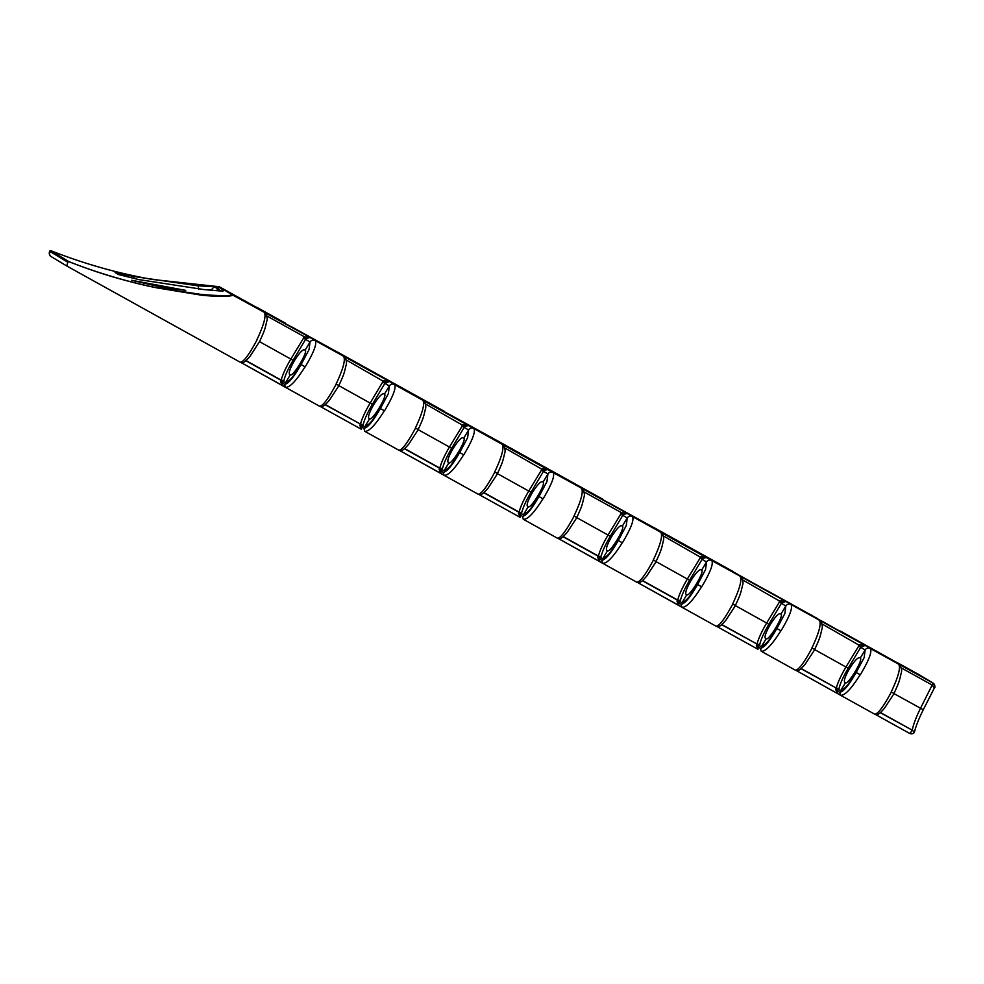 <?xml version="1.0" encoding="UTF-8"?>
<svg xmlns="http://www.w3.org/2000/svg" width="984" height="984" viewBox="0 0 984 984"><rect width="100%" height="100%" fill="white"/><g stroke="black" fill="none" stroke-linecap="round" stroke-linejoin="round"><path stroke-width="1.48" d="M162.126 287.328L131.585 280.28L185.705 290.378L162.126 287.328M131.61 280.292L159.15 285.532M425.396 403.92L464.842 426.515L468.642 425.445L462.997 424.781L449.454 447.007C444.51 455.444 441.299 462.468 439.799 468.089L441.89 469.516L442.714 467.72C444.104 462.541 447.093 456.072 451.681 448.298L464.202 427.339L468.618 430.008L467.646 437.609L459.688 452.542M443.882 475.198L440.807 473.341L440.992 471.004A2.177 0.627 32.5 0 0 439.073 469.22L440.771 473.329L399.738 450.561L444.042 475.284C448.175 475.838 454.719 469.011 463.673 454.78L459.639 452.517C452.382 465.297 446.896 471.902 443.194 472.332L440.992 471.004A6.101 1.218 -61 0 0 441.89 469.516L444.374 470.93L449.786 466.957L458.532 454.448M504.706 447.917L544.152 470.512L547.953 469.442L542.295 468.765L528.765 491.004C523.82 499.429 520.597 506.452 519.097 512.074L521.188 513.5L522.012 511.705C523.414 506.526 526.403 500.057 530.979 492.295L543.5 471.336L547.928 473.993L546.944 481.606L538.998 496.539M584.004 491.902L621.593 512.762L608.063 534.988C603.118 543.426 599.896 550.45 598.395 556.071L602.651 558.801A23.739 4.723 119 0 0 602.675 558.814L602.675 558.814A23.739 4.723 119 0 0 604.459 558.543L611.175 551.569A23.739 4.723 119 0 0 618.247 540.499L622.269 542.762L618.247 540.499C610.978 553.279 605.504 559.896 601.802 560.314L602.639 563.279C606.771 563.832 613.327 556.993 622.269 542.762L622.392 542.836C631.002 528.408 634.348 519.65 632.417 516.551L627.251 513.427L621.593 512.762L623.45 514.509L627.251 513.427L553.119 472.554C555.05 475.653 551.704 484.411 543.094 498.839L538.949 496.502C531.68 509.294 526.194 515.899 522.504 516.329L520.302 515.001A2.177 0.627 32.5 0 0 518.384 513.205L520.106 517.338L520.302 515.001A6.101 1.218 -61 0 0 521.188 513.5L523.353 514.804A23.739 4.723 119 0 1 523.353 514.804L529.097 510.954L537.842 498.445M563.069 536.723L598.26 556.243A3.924 0.775 119 0 1 597.682 557.202A2.177 0.627 -147.5 0 1 599.6 558.998A6.101 1.218 -61 0 0 600.498 557.497L601.322 555.702C602.712 550.523 605.701 544.054 610.277 536.28L622.798 515.321L627.226 517.99L626.255 525.591L618.296 540.524M663.302 535.899L702.748 558.494L706.549 557.424L700.903 556.747L687.361 578.986C682.429 587.411 679.206 594.447 677.705 600.068L679.796 601.495L680.62 599.699C682.01 594.52 684.999 588.038 689.587 580.277L702.109 559.318L706.524 561.987L705.553 569.588L697.607 584.521M681.789 607.177L678.714 605.32L678.911 602.983A2.177 0.627 32.5 0 0 676.98 601.187L678.677 605.308L637.644 582.54L681.851 607.214M448.138 462.332C447.13 460.66 448.778 456.059 453.095 448.544C457.732 441.201 461.016 437.597 462.972 437.696L463.722 438.151C467.179 439.208 451.447 465.346 448.876 462.787L449.073 462.861M527.436 506.329C526.428 504.657 528.088 500.057 532.406 492.529C537.03 485.198 540.327 481.582 542.27 481.693L543.02 482.135C546.477 483.193 530.745 509.343 528.187 506.772L528.383 506.858M606.734 550.327C605.726 548.641 607.386 544.054 611.704 536.526C616.341 529.195 619.625 525.579 621.581 525.69L622.318 526.132C625.787 527.19 610.043 553.328 607.485 550.769L607.682 550.843M686.045 594.311C685.036 592.639 686.684 588.038 691.002 580.523C695.639 573.18 698.923 569.564 700.879 569.674L701.629 570.13C705.085 571.175 689.354 597.325 686.783 594.766L686.98 594.84M765.343 638.309C764.334 636.636 765.995 632.036 770.312 624.508C774.937 617.177 778.233 613.561 780.189 613.672L780.927 614.114C784.383 615.172 768.652 641.322 766.093 638.751L766.29 638.825M844.653 682.306C843.645 680.62 845.293 676.02 849.61 668.505C854.247 661.162 857.531 657.558 859.487 657.669L860.225 658.111C863.694 659.169 847.95 685.307 845.391 682.748L845.588 682.822M368.828 418.348C367.819 416.675 369.48 412.075 373.797 404.547C378.422 397.216 381.718 393.6 383.674 393.711L384.412 394.154C387.881 395.211 372.137 421.349 369.578 418.79L369.775 418.864M289.53 374.351C288.521 372.678 290.182 368.077 294.499 360.55C299.124 353.219 302.42 349.603 304.363 349.714L305.114 350.169C308.57 351.214 292.838 377.364 290.268 374.806L290.477 374.879M682.17 543.279A3.924 3.838 121.1 0 0 682.06 543.205L653.597 527.412A3.924 3.838 121.1 0 0 652.429 527.018M602.614 499.134L574.287 483.427L602.761 499.22A3.924 3.838 121.1 0 0 602.639 499.146L602.761 499.22A3.924 3.838 121.1 0 1 602.872 499.294M364.966 367.315A3.924 3.838 121.1 0 0 364.855 367.241L336.38 351.448A3.924 3.838 121.1 0 0 335.212 351.042M523.303 455.137L495.026 439.454L523.451 455.223A3.924 3.838 121.1 0 0 523.34 455.161L574.324 483.439A3.924 3.838 121.1 0 0 573.131 483.021M444.005 411.14L415.715 395.457L444.153 411.238A3.924 3.838 121.1 0 0 444.042 411.164L444.153 411.238A3.924 3.838 121.1 0 1 444.264 411.3M285.397 323.158L257.119 307.475L285.545 323.244A3.924 3.838 121.1 0 0 285.434 323.183L285.545 323.244A3.924 3.838 121.1 0 1 285.668 323.318M919.671 675.012L914.96 672.404A27.65 5.51 119 0 1 914.997 672.429L900.631 664.458A27.65 5.51 119 0 1 900.631 664.458L895.661 661.9A3.924 3.838 121.1 0 0 895.194 661.691L904.948 667.054M901.209 667.878L932.401 685.171L934.234 688.037C935.255 685.996 934.849 684.335 933.004 683.044L914.997 672.429M900.483 664.385A27.65 5.51 119 0 1 900.594 664.434L902.832 665.676A27.65 5.51 119 0 1 902.832 665.676A27.65 5.51 119 0 1 902.869 665.701M840.779 631.261A3.924 3.838 121.1 0 0 840.545 631.125L895.661 661.912M133.824 276.504L197.796 285.803L214.241 286.713L219.53 287.709L224.118 290.477L221.474 291.067L204.106 289.591L139.015 279.628L118.043 274.315L115.066 272.519L133.824 276.504L134.181 278.534M219.69 286.959A2.177 2.177 0 0 0 218.731 286.688L262.248 310.563L219.69 286.959L232.962 294.954C232.691 296.676 216.123 296.799 201.24 295.151L157.059 287.882C144.131 285.36 129.347 281.67 112.717 276.812C100.011 273.109 85.51 268.115 69.212 261.818L67.97 262.002L69.237 261.744C97.096 272.851 129.765 282.396 157.071 287.832L200.97 294.388C214.045 295.68 232.347 296.258 232.04 294.696L218.731 286.688L152.299 279.444C117.834 273.355 84.07 263.786 50.996 250.748L49.975 251.449M304.696 334.449L233.614 294.991A2.177 2.128 121.1 0 0 233.54 294.954L299.603 331.51A2.177 1.205 119.4 0 0 299.185 331.423M299.603 331.51L233.54 294.954M860.09 642.564A2.177 2.128 -58.9 0 1 860.508 642.736L821.677 620.978A2.177 2.128 -58.9 0 1 821.738 621.015L821.738 621.015A2.177 2.128 -58.9 0 1 821.8 621.052M815.957 618.038A2.177 2.128 121.1 0 0 815.847 617.977L860.508 642.736M747.471 580.056A2.177 2.128 121.1 0 0 747.36 579.994L811.013 615.184A2.177 1.82 118.5 0 1 811.013 615.184L731.555 570.978A2.177 2.128 -58.9 0 1 731.616 571.015L731.616 571.015A2.177 2.128 -58.9 0 1 731.678 571.064M731.973 571.237A2.177 2.128 121.1 0 0 731.85 571.163L747.36 579.994M740.977 576.489A2.177 2.128 -58.9 0 1 741.395 576.661L663.068 532.996A2.177 2.128 -58.9 0 1 663.142 533.033L663.142 533.033A2.177 2.128 -58.9 0 1 663.204 533.07M738.135 574.927L741.395 576.661A2.177 2.128 -58.9 0 1 741.702 576.845L738.135 574.927M657.238 529.995L657.3 530.032A2.177 2.128 121.1 0 0 657.238 529.995L662.232 532.652A2.177 1.82 -61.5 0 1 662.749 533.107M651.58 526.858L652.417 527.203A2.177 1.82 118.5 0 1 652.417 527.203L578.1 485.948A2.177 1.205 -60.6 0 1 578.112 485.948L651.58 526.858A2.177 2.128 121.1 0 0 651.248 526.711M498.74 442.074A2.177 2.128 121.1 0 0 498.63 442.013L583.094 488.863L504.472 445.014A2.177 2.128 -58.9 0 1 504.534 445.051L504.534 445.051A2.177 2.128 -58.9 0 1 504.595 445.088M429.983 403.932A2.177 2.128 121.1 0 0 429.873 403.871L493.808 439.221A2.177 1.82 118.5 0 1 493.808 439.221L414.067 394.855A2.177 2.128 -58.9 0 1 414.129 394.892L414.129 394.892A2.177 2.128 -58.9 0 1 414.19 394.928M414.067 394.855L429.873 403.871M339.861 353.933A2.177 2.128 121.1 0 0 339.751 353.871L424.215 400.722L345.581 356.872A2.177 2.128 -58.9 0 1 345.642 356.909L345.642 356.909A2.177 2.128 -58.9 0 1 345.704 356.946M336.725 352.063A2.177 1.476 -61.3 0 0 336.712 352.051L334.904 351.067A2.177 1.82 118.5 0 1 334.917 351.079L294.61 328.594A2.177 2.128 -58.9 0 1 294.671 328.631L294.671 328.631A2.177 2.128 -58.9 0 1 294.745 328.668M310.538 337.672A2.177 2.128 121.1 0 0 310.427 337.598L334.917 351.079M294.61 328.594L310.427 337.598M866.584 646.131A2.177 2.128 121.1 0 0 866.474 646.07L923.496 677.459L850.668 637.054A2.177 2.128 -58.9 0 1 850.729 637.091L850.729 637.091A2.177 2.128 -58.9 0 1 850.791 637.14M851.074 637.312A2.177 2.128 121.1 0 0 850.963 637.238L866.474 646.07M919.966 675.196A3.924 3.838 -58.9 0 0 919.856 675.122L919.708 675.036A3.924 3.838 -58.9 0 1 919.856 675.122L933.127 683.117C934.984 685.959 935.427 687.509 934.456 687.767L934.234 688.037M933.127 683.117L920.495 708.32C916.166 717.078 913.41 724.372 912.254 730.177L880.286 712.687M914.37 732.379L912.599 730.46M543.02 482.135L547.928 473.993A3.924 3.838 -58.9 0 1 553.119 472.554L473.821 428.557C475.739 431.656 472.406 440.426 463.784 454.842L459.639 452.517A23.739 4.723 119 0 1 452.578 463.587L445.85 470.561A23.739 4.723 119 0 1 444.079 470.832A23.739 4.723 119 0 1 444.042 470.807M522.504 516.329L523.303 519.269C527.473 519.835 534.029 513.008 542.971 498.777L538.949 496.502A23.739 4.723 119 0 1 531.877 507.572L525.161 514.546A23.739 4.723 119 0 1 523.377 514.817L523.377 514.817M932.955 683.019L870.336 648.53C872.255 651.629 868.909 660.387 860.299 674.803L856.154 672.478C848.897 685.258 843.411 691.863 839.709 692.293L840.545 695.257C844.678 695.799 851.234 688.972 860.176 674.741L856.154 672.478A23.739 4.723 119 0 1 849.081 683.548L842.365 690.522A23.739 4.723 119 0 1 840.582 690.793L838.823 689.735C839.672 684.643 842.784 677.484 848.183 668.259L860.717 647.3L865.157 645.406L791.025 604.533C792.956 607.632 789.611 616.39 781.001 630.818L776.856 628.481C769.586 641.273 764.113 647.878 760.411 648.308L761.21 651.236C765.38 651.814 771.936 644.975 780.878 630.744L776.856 628.481A23.739 4.723 119 0 1 769.783 639.551L763.067 646.525A23.739 4.723 119 0 1 761.284 646.796A23.739 4.723 119 0 1 761.259 646.783L759.525 645.738C760.361 640.645 763.486 633.487 768.885 624.274L781.407 603.315L785.859 601.421L711.727 560.536C713.658 563.635 710.313 572.405 701.69 586.821L697.545 584.496C690.288 597.276 684.803 603.881 681.1 604.311L678.911 602.983A6.101 1.218 -61 0 0 679.796 601.495L682.281 602.909L687.705 598.936L696.451 586.427M681.1 604.311L681.912 607.251C686.082 607.817 692.625 600.99 701.58 586.759L697.545 584.496A23.739 4.723 119 0 1 690.485 595.566L683.757 602.528A23.739 4.723 119 0 1 681.986 602.811A23.739 4.723 119 0 1 681.949 602.786M760.411 648.308L758.209 646.98A2.177 0.627 32.5 0 0 756.29 645.184L758.012 649.317L758.209 646.98A6.101 1.218 -61 0 0 759.094 645.479L759.525 644.631L759.525 645.738M840.582 690.793L840.582 690.793A23.739 4.723 119 0 1 840.557 690.768L846.301 686.918L855.047 674.421M839.709 692.293L837.507 690.965A2.177 0.627 32.5 0 0 835.588 689.181L837.322 693.302L837.507 690.965A6.101 1.218 -61 0 0 838.405 689.476L838.835 688.615L838.823 689.735M463.722 438.151L468.618 430.008A3.924 3.838 -58.9 0 1 473.821 428.557L394.51 384.572C396.441 387.671 393.096 396.429 384.486 410.857L380.341 408.52C373.071 421.312 367.598 427.917 363.896 428.335L361.694 427.019A2.177 0.627 32.5 0 0 359.775 425.223L361.472 429.332L361.694 427.019A6.101 1.218 -61 0 0 362.579 425.518L363.022 424.657L363.01 425.777C363.859 420.685 366.971 413.526 372.37 404.313L384.892 383.354L389.32 386.011L388.348 393.625L380.39 408.557M363.896 428.335L364.707 431.275C368.865 431.853 375.421 425.014 384.363 410.783L380.341 408.52A23.739 4.723 119 0 1 373.268 419.59L366.552 426.564A23.739 4.723 119 0 1 364.769 426.835A23.739 4.723 119 0 1 364.744 426.822L363.01 425.777M284.597 384.35L285.397 387.29C289.567 387.856 296.123 381.029 305.065 366.798L301.03 364.535C293.773 377.315 288.287 383.92 284.597 384.35L282.396 383.022A6.101 1.218 -61 0 0 283.281 381.521L283.712 380.673L283.712 381.78C284.548 376.688 287.672 369.541 293.072 360.316L305.594 339.357L310.022 342.026L309.038 349.627L301.092 364.56M384.412 394.154L389.32 386.011A3.924 3.838 -58.9 0 1 394.51 384.572L389.344 381.46L383.686 380.783L382.678 382.063L384.892 383.354L389.344 381.46L315.212 340.575C317.143 343.674 313.798 352.432 305.188 366.86L301.03 364.535A23.739 4.723 119 0 1 293.97 375.605L287.254 382.567A23.739 4.723 119 0 1 285.471 382.837A23.739 4.723 119 0 1 285.434 382.825L283.712 381.78M338.361 353.17L343.65 356.356A3.924 3.838 -58.9 0 0 343.527 356.282C345.728 359.554 343.256 368.803 336.11 384.018L336.221 384.08C328.275 398.864 322.715 406.244 319.542 406.232L285.471 387.327M285.434 387.302L319.542 406.232M67.982 262.064A27.65 5.51 119 0 1 67.785 262.248L66.814 266.024L51.562 256.836C49.384 255.336 48.757 253.491 49.667 251.289L49.643 251.277C49.261 254.462 49.84 256.295 51.402 256.75M305.114 350.169L310.022 342.026A3.924 3.838 -58.9 0 1 315.212 340.575L310.046 337.463L304.388 336.786L306.245 338.533L310.046 337.463L264.229 312.297C266.43 315.569 263.958 324.806 256.799 340.021L256.922 340.095C248.977 354.867 243.417 362.26 240.244 362.235L66.777 266.012L67.761 262.187L49.667 251.289L67.97 262.002A27.613 5.498 -61 0 1 67.761 262.187L67.785 262.248M66.777 266.012L240.244 362.235M417.659 397.167L422.948 400.34A3.924 3.838 -58.9 0 0 422.837 400.279C425.039 403.551 422.554 412.8 415.408 428.003L415.531 428.077C407.573 442.862 402.013 450.242 398.852 450.217L364.633 431.238L398.852 450.217M893.472 661.113L898.761 664.298A3.924 3.838 -58.9 0 0 898.65 664.237C900.852 667.509 898.38 676.746 891.221 691.961L891.344 692.035C883.398 706.807 877.826 714.199 874.665 714.175L840.582 695.27L874.665 714.175M814.174 617.128L819.463 620.314A3.924 3.838 -58.9 0 0 819.34 620.24C821.542 623.512 819.069 632.761 811.923 647.976L812.046 648.038C804.088 662.822 798.528 670.202 795.367 670.178L761.284 651.273M761.247 651.26L795.367 670.178M734.876 573.131L740.153 576.317A3.924 3.838 -58.9 0 0 740.042 576.243C742.244 579.527 739.771 588.764 732.625 603.979L732.736 604.041C724.79 618.825 719.23 626.205 716.057 626.193L681.986 607.288M681.949 607.263L716.057 626.193M701.629 570.13L706.524 561.987A3.924 3.838 -58.9 0 1 711.727 560.536L660.744 532.258C662.945 535.53 660.473 544.767 653.314 559.982L653.438 560.056C645.479 574.841 639.92 582.221 636.759 582.196L602.675 563.291M576.267 485.149L581.556 488.335A3.924 3.838 -58.9 0 0 581.433 488.261C583.635 491.533 581.163 500.782 574.016 515.997L574.139 516.059C566.181 530.843 560.622 538.223 557.448 538.211L523.242 519.22L557.448 538.211M496.957 441.152L502.246 444.337A3.924 3.838 -58.9 0 0 502.135 444.276C504.337 447.548 501.865 456.785 494.706 472L494.829 472.062C486.883 486.846 481.324 494.226 478.15 494.214L444.067 475.309M266.787 315.938L304.388 336.786L290.846 359.025C285.901 367.462 282.679 374.498 281.19 380.119L246.037 360.599M382.678 382.063L370.156 403.022C365.212 411.46 361.989 418.483 360.488 424.104L325.347 404.596M858.491 646.008L865.133 649.969A3.924 3.838 -58.9 0 1 870.336 648.53L865.157 645.406L859.499 644.741L845.969 666.967C841.025 675.405 837.802 682.441 836.302 688.062L801.161 668.542M779.193 602.024L785.835 605.972A3.924 3.838 -58.9 0 1 791.025 604.533L785.859 601.421L780.201 600.744L766.671 622.983C761.727 631.421 758.504 638.444 757.004 644.065L721.85 624.557M290.305 374.818L285.434 382.825M369.578 418.79L364.769 426.835M845.428 682.773L840.631 690.657M766.13 638.776L761.259 646.783M686.783 594.766L682.023 602.675M607.497 550.782L602.651 558.801M528.199 506.785L523.414 514.681M617.14 542.442L608.395 554.951L602.725 558.678M780.927 614.114L785.835 605.972L784.851 613.586L776.905 628.518M775.749 630.424L767.003 642.933L761.321 646.66M860.225 658.111L865.133 649.969L864.161 657.57L856.203 672.502M379.234 410.463L370.488 422.972L364.818 426.699M299.935 366.466L291.19 378.975L285.508 382.714M894.038 693.486L891.344 692.035L894.099 693.536L884.53 708.16C876.707 717.164 876.793 714.126 874.702 714.199M795.392 670.202C797.495 670.129 797.397 673.167 805.232 664.163L814.801 649.538L812.046 648.038L814.678 649.477C819.844 638.284 819.881 637.743 821.861 629.243C823.51 625.332 820.127 619.908 819.463 620.314M338.914 385.543L336.221 384.08L338.976 385.58L329.419 400.205C321.583 409.209 321.682 406.183 319.579 406.244M259.05 309.173L264.339 312.358C265.003 311.953 268.398 317.389 266.75 321.301C264.77 329.788 264.721 330.341 259.567 341.534L250.108 356.22C242.285 365.224 242.371 362.186 240.28 362.26M418.212 429.541L415.531 428.077L418.286 429.577L408.717 444.202C400.894 453.206 400.98 450.168 398.877 450.242M497.523 473.525L494.829 472.062L497.584 473.575L488.015 488.199C480.192 497.203 480.278 494.165 478.187 494.239L443.944 475.235M655.565 529.146L660.854 532.319C661.519 531.913 664.901 537.35 663.253 541.261C661.285 549.748 661.236 550.302 656.07 561.495L653.438 560.056L656.193 561.557L646.623 576.181C638.801 585.185 638.887 582.147 636.796 582.221L602.614 563.254M735.429 605.504L732.736 604.041L735.491 605.541L725.921 620.166C718.099 629.17 718.197 626.144 716.094 626.205M576.821 517.523L574.139 516.059L576.882 517.559L567.325 532.184C559.49 541.188 559.588 538.162 557.485 538.223M404.473 448.741L439.651 468.249A3.924 0.775 119 0 1 439.073 469.22M483.771 492.726L518.949 512.246A3.924 0.775 119 0 1 518.384 513.205M597.682 557.202L599.416 561.335L558.346 538.543L602.54 563.217M642.38 580.708L677.558 600.228A3.924 0.775 119 0 1 676.98 601.187M281.129 380.07L281.043 380.267A3.924 0.775 119 0 1 280.477 381.226L282.162 385.347L241.142 362.579L285.335 387.253M285.274 387.204L282.199 385.359L282.396 383.022A2.177 0.627 -147.5 0 0 280.477 381.226M840.385 695.159L796.253 670.522L840.459 695.196M602.479 563.18L599.416 561.335L599.6 558.998L601.802 560.314M923.496 677.459A2.177 2.128 121.1 0 0 922.488 677.201M865.736 645.615A2.177 2.128 121.1 0 0 865.674 645.578L928.416 680.461M844.998 633.917A2.177 2.128 121.1 0 0 843.989 633.647M860.754 642.921L815.601 617.829A2.177 2.128 121.1 0 0 815.539 617.792L815.847 617.977M746.622 579.539A2.177 2.128 121.1 0 0 746.561 579.502L810.115 614.828M725.885 567.842A2.177 2.128 121.1 0 0 724.888 567.571M582.762 488.716A2.177 2.128 -58.9 0 1 583.094 488.863L498.396 441.865A2.177 2.128 121.1 0 0 498.334 441.828L498.63 442.013M567.288 479.86A2.177 2.128 121.1 0 0 566.28 479.589M492.91 438.864L429.073 403.378A2.177 2.128 121.1 0 0 429.012 403.342M424.153 400.722L339.505 353.723A2.177 2.128 121.1 0 0 339.443 353.687L339.751 353.871M408.397 391.718A2.177 2.128 121.1 0 0 407.388 391.447M333.761 350.575A2.177 2.128 -58.9 0 1 334.08 350.722L309.616 337.118A2.177 2.128 121.1 0 0 309.554 337.082M288.952 325.446A2.177 2.128 121.1 0 0 287.943 325.187M932.401 685.171L933.004 683.044M290.637 326.307L364.695 367.155M369.959 370.316L364.855 367.241A3.924 3.838 121.1 0 0 364.732 367.167L415.715 395.457A3.924 3.838 121.1 0 0 414.522 395.039M845.748 634.262L896.522 662.429M766.425 590.252L811.037 615M687.176 546.292L682.06 543.205A3.924 3.838 121.1 0 0 681.949 543.143L732.932 571.421A3.924 3.838 121.1 0 0 731.727 571.003M607.817 502.271L681.912 543.119M528.543 458.286L579.502 486.551M449.208 414.276L495.026 439.454A3.924 3.838 121.1 0 0 493.82 439.024M838.835 688.615L836.302 688.062M861.357 646.488L821.911 623.881M759.525 644.631L757.004 644.065M782.059 602.491L742.612 579.896M281.19 380.119L283.712 380.673M363.022 424.657L360.488 424.104M385.543 382.53L346.097 359.923M642.552 580.56L677.705 600.068A2.177 1.783 -165.9 0 0 680.62 599.699M563.254 536.575L598.395 556.071A2.177 1.783 -165.9 0 0 601.322 555.702M483.943 492.578L519.097 512.074A2.177 1.783 -165.9 0 0 522.012 511.705M404.645 448.581L439.799 468.089A2.177 1.783 -165.9 0 0 442.714 467.72M69.212 261.818L50.996 250.748C83.997 263.761 117.772 273.331 152.274 279.431L218.731 286.688M49.913 250.846L50.959 250.736M211.265 290.206L211.548 289.591L206.825 289.825M121.979 275.495L116.063 272.925L119.371 274.757M221.24 291.03L217.55 288.804L216.751 290.661M221.474 291.067L204.106 289.591M197.796 285.803A4.354 1.021 94.7 0 1 198.436 289.025M213.319 290.378A4.354 1.907 -155.6 0 1 211.548 289.591L214.241 286.713L217.55 288.804A2.177 2.128 -58.9 0 1 219.53 287.709M222.618 290.993A2.177 2.128 -58.9 0 1 224.118 290.477M302.248 332.936A2.177 0.726 119.2 0 0 302.236 332.924L294.979 328.816A2.177 2.128 -58.9 0 1 295.028 328.841M336.712 352.051A2.177 1.476 -61.3 0 0 336.7 352.038L340.243 353.957A2.177 2.128 121.1 0 0 339.812 353.736M345.249 356.983A2.177 1.82 -61.5 0 0 344.744 356.516L339.505 353.723A2.177 2.128 121.1 0 1 339.578 353.76M429.135 403.415A2.177 2.128 121.1 0 0 429.073 403.378L421.693 399.197A2.177 0.726 119.2 0 0 421.681 399.197L419.233 397.807A2.177 1.205 -60.6 0 1 419.233 397.807L414.424 395.076A2.177 2.128 -58.9 0 1 414.473 395.113M495.604 440.192A2.177 1.476 -61.3 0 0 495.592 440.192L499.085 442.087M504.14 445.125A2.177 1.82 -61.5 0 0 503.636 444.657L498.396 441.865A2.177 2.128 121.1 0 1 498.457 441.902M654.212 528.187A2.177 1.476 -61.3 0 0 654.2 528.174L657.693 530.068M746.499 579.465A2.177 2.128 121.1 0 1 746.561 579.502L736.721 573.943A2.177 1.205 -60.6 0 1 736.721 573.943L731.85 571.163M812.821 616.168A2.177 1.476 -61.3 0 0 812.809 616.156A2.177 1.476 -61.3 0 0 812.796 616.156L816.302 618.05M821.345 621.088A2.177 1.82 -61.5 0 0 820.841 620.633L815.601 617.829A2.177 2.128 121.1 0 1 815.674 617.878M865.612 645.541A2.177 2.128 121.1 0 1 865.674 645.578L858.294 641.396A2.177 0.726 119.2 0 0 858.282 641.396L855.834 640.018A2.177 1.205 -60.6 0 1 855.834 640.018L850.963 637.238M822.538 621.494A2.177 2.128 -58.9 0 1 822.612 621.531L820.841 620.633M663.942 533.513A2.177 2.128 -58.9 0 1 664.003 533.549L662.232 532.652M505.505 445.629A2.177 2.128 121.1 0 0 505.395 445.567L503.636 444.657M345.581 356.872L344.744 356.516M687.115 546.255L738.098 574.545M369.91 370.291L420.894 398.569M290.6 326.294L341.596 354.584M262.285 310.587L257.119 307.475A3.924 3.838 121.1 0 0 255.914 307.057M264.339 312.358A3.924 3.838 -58.9 0 0 264.229 312.297L232.04 294.696M660.854 532.319A3.924 3.838 -58.9 0 0 660.744 532.258L632.417 516.551A3.924 3.838 -58.9 0 0 627.226 517.99L622.318 526.132M912.082 730.325A3.924 0.775 119 0 1 909.511 733.351L875.551 714.519L909.511 733.351A3.924 3.924 0 0 0 914.357 732.514C915.772 726.413 918.749 718.824 923.287 709.747L923.213 709.71M757.963 649.28L716.955 626.537L757.975 649.292M520.056 517.301L479.048 494.558L520.069 517.313M361.448 429.319L320.44 406.577L361.472 429.332M894.038 693.634L923.287 709.747L934.456 687.767M689.587 580.277L656.131 561.655M610.277 536.28L576.833 517.67M530.979 492.295L497.523 473.673M451.681 448.298L418.225 429.688M293.072 360.316L259.616 341.694M283.281 381.521L245.865 360.747M372.37 404.313L338.927 385.691M360.427 424.055L325.163 404.744M912.254 730.177L880.459 712.539M848.183 668.259L814.74 649.649M836.252 688.013L800.976 668.702M768.885 624.274L735.429 605.652M756.942 644.016L721.678 624.705M448.913 462.8L444.116 470.696M303.38 338.066L305.594 339.357L306.245 338.533M523.574 455.297A3.924 3.838 121.1 0 0 523.451 455.223L528.568 458.298M461.976 426.047L464.202 427.339L464.842 426.515M541.286 470.044L543.5 471.336L544.152 470.512M620.584 514.029L622.798 515.321L623.45 514.509M699.882 558.026L702.109 559.318L702.748 558.494M759.094 645.479L756.856 644.225A3.924 0.775 119 0 1 756.29 645.184M838.405 689.476L836.166 688.21A3.924 0.775 119 0 1 835.588 689.181M362.579 425.518L360.353 424.264A3.924 0.775 119 0 1 359.775 425.223M443.194 472.332L444.005 475.272M845.871 634.434A2.177 2.128 121.1 0 0 844.936 634.176M823.473 622.269L822.612 621.531A2.177 2.128 -58.9 0 1 822.71 621.605M726.758 568.358A2.177 2.128 121.1 0 0 725.823 568.1M664.864 534.275L664.003 533.549A2.177 2.128 -58.9 0 1 664.102 533.623M588.014 491.557A2.177 2.128 121.1 0 0 587.952 491.52L651.519 526.846M572.971 483.009L580.572 487.338A2.177 0.726 119.2 0 0 580.572 487.326A2.177 0.726 119.2 0 0 580.572 487.338L587.952 491.52A2.177 2.128 121.1 0 0 587.891 491.483M568.149 480.377A2.177 2.128 121.1 0 0 567.227 480.118M506.256 446.293L505.395 445.567A2.177 2.128 121.1 0 0 505.333 445.531M409.27 392.235A2.177 2.128 121.1 0 0 408.335 391.976M309.689 337.155A2.177 2.128 121.1 0 0 309.616 337.118L302.236 332.924M289.813 325.975A2.177 2.128 121.1 0 0 288.89 325.716M899.585 664.077L900.594 664.434A2.177 2.128 121.1 0 0 899.794 664.2M115.066 272.519A4.354 4.268 -58.9 0 1 116.063 272.925L118.83 274.585A4.354 4.268 -58.9 0 0 118.043 274.315M491.262 437.966L495.592 440.192M649.858 525.96L654.2 528.174M808.467 613.942L812.809 616.156M810.841 614.889L812.194 615.394M845.785 634.274L840.52 631.113M898.761 664.298C899.425 663.893 902.82 669.329 901.172 673.24C899.191 681.727 899.142 682.281 893.976 693.462M343.65 356.356C344.314 355.95 347.696 361.374 346.048 365.285C344.068 373.785 344.031 374.326 338.865 385.519M255.717 306.947L257.082 307.451M335.027 350.931L336.38 351.448M414.326 394.928L415.691 395.433M493.624 438.925L494.989 439.43M572.934 482.91L574.287 483.427M652.232 526.907L653.597 527.412M731.53 570.904L732.895 571.409M422.948 400.34C423.612 399.934 426.994 405.371 425.346 409.282C423.378 417.782 423.329 418.323 418.163 429.516M502.246 444.337C502.922 443.932 506.305 449.368 504.657 453.267C502.676 461.767 502.639 462.32 497.474 473.501M740.153 576.317C740.829 575.911 744.211 581.335 742.563 585.246C740.583 593.746 740.546 594.287 735.38 605.48M581.556 488.335C582.221 487.929 585.603 493.353 583.955 497.264C581.974 505.764 581.938 506.305 576.772 517.498M347.377 358.151L345.618 356.884M334.904 351.067L332.371 349.837M233.614 294.991L228.595 291.965M766.45 590.265L817.372 618.518M607.841 502.283L658.763 530.536M449.233 414.301L500.167 442.542M119.052 274.721L138.978 279.604L204.057 289.579M222.47 291.412L223.196 290.907L221.277 291.03"/></g></svg>
